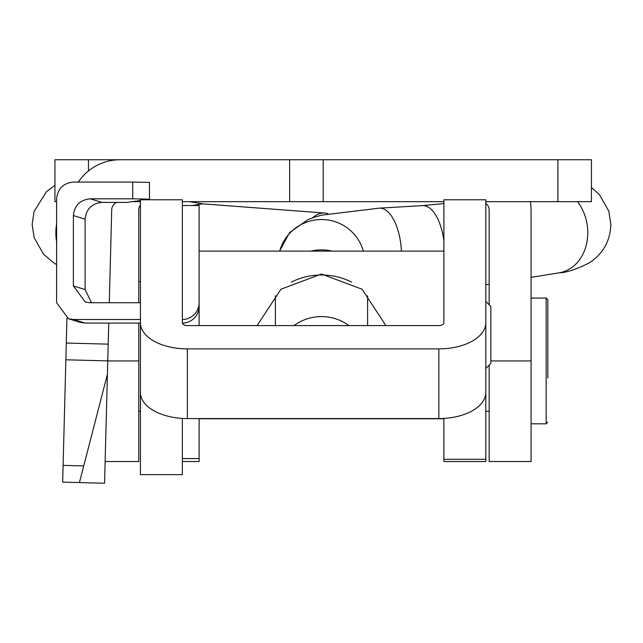 <?xml version="1.0" encoding="UTF-8"?>
<svg xmlns="http://www.w3.org/2000/svg" width="643" height="643" viewBox="0 0 643 643"><rect width="100%" height="100%" fill="white"/><g stroke="black" fill="none" stroke-linecap="round" stroke-linejoin="round"><path stroke-width="0.96" d="M557.891 159.753L557.891 201.669L591.423 201.669L591.423 159.753L54.928 159.753L54.928 201.669L56.616 201.669M557.891 201.669L485.803 201.669M443.887 201.669L182.347 201.669M140.431 201.669L132.217 201.669M289.647 159.753L289.647 201.669M140.431 205.021A8.383 8.383 0 0 0 138.759 210.052L138.759 302.74M105.13 461.529L138.759 461.529L138.759 323.091M489.154 304.766L489.154 210.052A8.383 8.383 0 0 0 485.803 203.349M489.154 365.12L489.154 461.529L531.07 461.529L531.07 210.052A50.299 50.299 0 0 0 530.362 201.669M116.648 202.408A8.383 8.383 0 0 0 111.721 209.835L109.286 302.74M120.096 159.753A50.299 50.299 0 0 0 78.317 182.057M65.867 359.799L107.767 360.9L104.56 483.247L62.66 482.146L66.952 318.205M107.767 360.9L108.755 323.091M79.419 482.588L107.413 374.266M66.301 343.041L108.201 344.142M140.431 380.439L140.431 474.63L182.347 474.63L182.347 418.416M485.803 322.794L485.803 199.772L443.887 199.772L443.887 322.794A5.031 2.797 0 0 1 438.856 325.583L187.378 325.583A5.031 2.797 0 0 1 182.347 322.794L182.347 199.772L140.431 199.772L140.431 322.794A46.939 26.098 0 0 0 187.378 348.884L438.856 348.884A46.939 26.098 0 0 0 485.803 322.794L485.803 392.471A46.939 26.098 180 0 1 438.856 418.569L438.856 348.884M140.431 322.794L140.431 392.471A46.939 26.098 180 0 0 187.378 418.569L438.856 418.569M140.431 200.495L127.025 202.408L101.915 202.408C91.78 203.477 86.178 209.063 85.109 219.175L73.382 215.574C74.451 205.471 80.053 199.885 90.189 198.816L132.715 198.816L132.715 182.057L73.423 182.057C63.287 183.118 57.685 188.704 56.616 198.816L56.616 302.74L68.488 318.759L73.423 319.499L85.149 323.091L140.431 323.091L140.431 326.298M485.803 459.271L485.803 461.529L443.887 461.529L443.887 459.271L485.803 459.271L485.803 392.471M443.887 459.271L443.887 418.416M531.07 423.809L546.156 423.809L546.156 298.071L547.836 299.742L547.836 378.028M257.12 325.583L280.951 289.213L321.5 274.031L362.049 289.221L385.88 325.583M485.803 301.414L490.834 306.446L490.834 363.448L485.803 368.471M199.113 251.662L199.113 325.583M291.271 282.14A67.065 66.631 0 0 1 302.676 277.663A67.065 66.631 0 0 1 351.713 282.132M332.053 251.116A46.103 45.806 180 0 0 310.947 251.116M348.94 325.583A46.103 45.806 180 0 0 294.06 325.583M192.193 205.519L202.473 203.847L324.755 213.042A43.419 23.807 94.3 0 0 312.619 217.8M328.147 213.757A43.419 23.807 94.3 0 0 324.755 213.042M73.382 215.574L73.382 285.974L85.254 301.993L90.189 302.74L140.431 302.74M73.423 319.499L140.431 319.499M182.347 319.499A16.766 16.758 0 0 0 199.113 302.74L199.113 306.333A16.766 16.758 180 0 1 182.379 323.091M182.347 205.519L199.113 205.519L199.113 302.74M199.113 418.569L199.113 461.529L182.347 461.529M85.149 323.091L80.206 322.352L68.488 318.759M85.109 219.175L85.109 289.567L91.515 302.74M132.715 182.057L149.481 182.411L149.481 199.177L145.487 199.772M132.715 198.816L149.481 199.177M88.461 159.753L88.461 170.95M323.18 159.753L323.18 201.669M107.759 360.94L138.759 360.94M531.07 360.94L490.834 360.94M63.102 465.387L83.727 465.926M187.378 418.569L187.378 348.884M279.592 251.116L289.655 232.517L308.013 219.584L315.07 216.988L321.902 215.108L379.314 208.147L422.515 205.639A43.419 19.587 86.7 0 1 443.887 240.643M443.204 203.646A43.419 35.341 80.8 0 1 443.887 203.542L422.515 205.639M56.616 223.933A43.419 35.124 99.1 0 0 55.861 232.879A43.419 35.124 99.1 0 0 56.616 241.704M577.535 201.669A43.419 35.341 80.8 0 1 587.782 232.774A43.419 35.341 80.8 0 1 559.169 272.809C566.21 272.72 576.241 269.409 589.261 262.883C603.03 253.881 610.223 241.069 610.85 224.463L608.849 211.274L599.405 194.596L591.423 187.483M379.314 208.147A43.419 19.587 86.7 0 1 401.417 251.116M279.665 251.116A43.419 43.137 0 0 1 363.335 251.116M182.347 458.58L199.113 458.58M73.382 285.974L85.109 289.567M90.189 198.816L101.915 202.408M140.431 411.239L138.759 411.239M546.156 423.809L547.836 422.13M485.803 411.239L489.154 411.239M531.07 298.071L546.156 298.071M443.887 251.116L199.113 251.116M443.887 418.77L199.113 418.77M54.928 185.313L46.481 191.638L34.063 211.547L32.15 224.463L34.151 237.645L43.595 254.323L54.044 263.067L56.616 264.57M367.603 295.708L367.603 325.583M189.283 201.669L203.357 203.911M138.759 281.562L140.431 281.827M485.803 284.712L489.154 284.174M531.07 277.366L559.169 272.809M275.397 295.708L275.397 325.583"/></g></svg>
